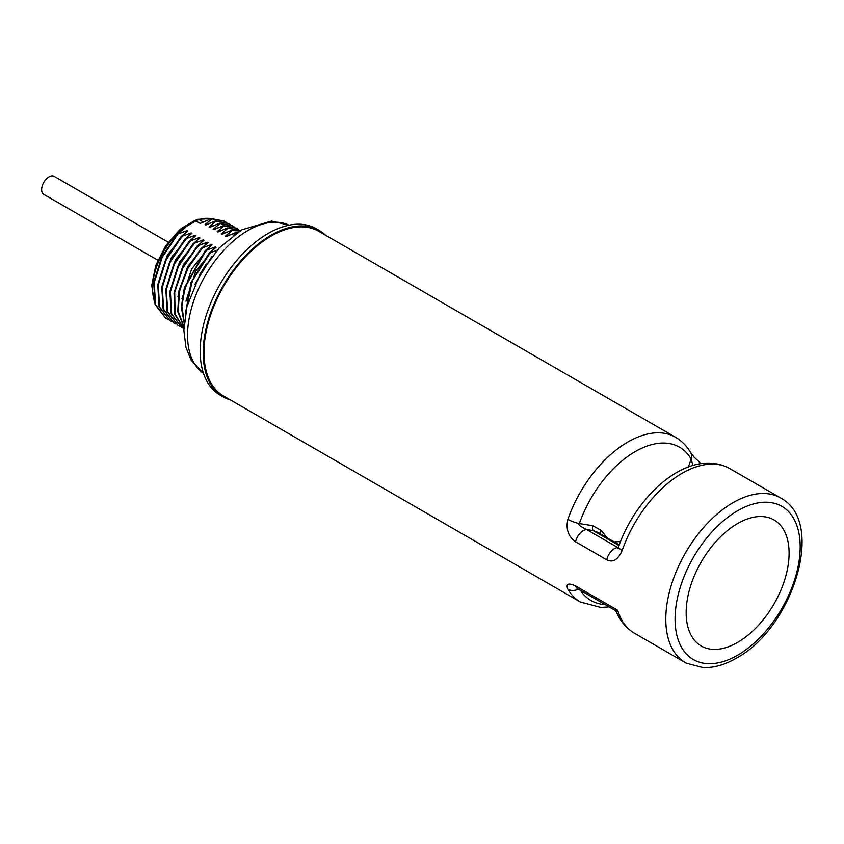 <?xml version="1.0" encoding="UTF-8"?>
<svg xmlns="http://www.w3.org/2000/svg" width="844" height="844" viewBox="0 0 844 844"><rect width="100%" height="100%" fill="white"/><g stroke="black" fill="none" stroke-linecap="round" stroke-linejoin="round"><path stroke-width="1.27" d="M319.159 230.423A96.068 55.472 -60 0 0 271.124 235.181A96.068 55.472 120 0 0 208.362 319.844A96.068 55.472 120 0 0 223.09 396.828L220.084 395.097A96.068 55.472 -60 0 1 205.356 318.104A96.068 55.472 -60 0 1 268.128 233.45A96.068 55.472 120 0 1 316.162 228.692L319.159 230.423A96.068 55.472 -60 0 1 325.425 235.138M223.09 396.828A96.068 55.472 120 0 0 230.306 399.898M692.935 465.487L691.152 459.041A11.415 8.851 -30.3 0 0 690.656 452.584C686.847 446.065 681.804 440.948 675.506 437.255L318.8 231.319A95.119 54.923 120 0 0 271.24 236.025A95.119 54.923 120 0 0 203.984 352.528A95.119 54.923 120 0 0 223.681 396.068L580.387 602.015A95.119 54.923 120 0 1 567.885 589.281C565.691 583.795 568.244 582.676 575.555 585.915L617.66 610.223L614.928 610.244L577.591 588.69A11.415 6.594 -60 0 1 575.555 585.915M665.8 619.148A95.119 54.923 120 0 0 685.497 662.698A95.119 54.923 120 0 0 686.467 663.236L703.2 667.625C713.918 667.92 724.933 664.798 736.253 658.236C792.252 628.537 826.076 523.385 781.565 498.509A95.119 54.923 120 0 0 780.616 497.939A95.119 54.923 120 0 0 733.056 502.655A95.119 54.923 120 0 0 665.8 619.148M618.768 547.956L617.681 548.389L618.578 546.733A11.415 2.901 19.3 0 0 622.155 550.446C618.072 559.794 612.934 562.906 606.72 559.783L575.555 541.785C568.244 536.51 565.691 529.03 567.885 519.334A11.415 2.912 -160.8 0 0 579.364 523.575L592.773 525.717A3.809 1.709 -81 0 0 593.1 530.581L586.622 529.557A11.415 6.594 120 0 0 575.555 541.785M737.635 642.389A72.795 42.031 120 0 0 789.098 553.242A72.795 42.031 120 0 0 737.635 523.523A72.795 42.031 -60 0 0 686.161 612.67A72.795 42.031 -60 0 0 737.635 642.389M685.497 662.698L634.582 633.306A95.119 54.923 120 0 1 617.66 610.223L616.468 611.995L614.928 610.244M578.414 589.165A11.415 8.851 149.7 0 1 567.885 589.281M606.878 537.691L601.519 530.676L592.773 525.717M620.488 541.584L614.168 541.911M618.103 547.798L617.787 547.545A11.415 6.594 120 0 0 606.72 559.783M618.283 547.461A602.11 173.431 17.7 0 0 617.787 547.545L586.622 529.557C579.986 526.266 577.57 524.272 579.364 523.575A88.536 51.115 120 0 1 635.258 451.572A88.536 51.115 120 0 1 691.152 459.041L688.366 467.017M690.656 452.584L694.169 457.226L701.121 463.662M601.519 530.676A3.809 2.015 -36.9 0 0 599.651 533.524M619.253 544.844L597.257 532.142L593.1 530.581L619 545.54M217.045 250.33L209.27 253.031L216.096 247.313L215.368 246.902L205.229 250.7L212.055 244.992L211.327 244.57L201.199 248.368L208.025 242.661L207.297 242.239L197.158 246.037L203.984 240.329L203.256 239.907L193.128 243.705L199.954 237.997L199.226 237.575L189.088 241.373L195.913 235.666L195.186 235.244L185.058 239.042L191.883 233.334L191.155 232.923L181.017 236.721L187.843 231.013L187.115 230.591L176.987 234.389L161.7 256.998L153.724 282.286L155.022 304.346L165.593 318.156M154.42 302.279L151.72 285.356L155.792 265.364L165.783 245.625L179.941 229.536L183.042 227.331A3.049 1.762 60 0 1 184.572 227.479L185.068 227.764L176.987 234.389M224.304 221.128L211.401 218.596L200.239 223.438L195.903 220.938A19.022 10.983 -60 0 1 199.047 219.545L203.267 221.983M211.401 218.596L211.907 218.891L205.081 224.599L209.702 223.238M228.334 223.46L215.431 220.917L205.809 225.01L205.081 224.599M215.431 220.917L215.948 221.212L209.112 226.92L213.743 225.57M232.374 225.791L219.472 223.249L209.85 227.342L209.112 226.92M219.472 223.249L219.978 223.544L213.152 229.251L217.773 227.901M236.415 228.123L223.502 225.58L213.88 229.673L213.152 229.251M223.502 225.58L224.019 225.875L217.193 231.583L221.814 230.233M240.445 230.454L227.542 227.912L217.921 232.005L217.193 231.583M227.542 227.912L228.049 228.207L221.223 233.915L225.844 232.564M240.012 230.866L231.572 230.243L221.951 234.337L221.223 233.915M231.572 230.243L232.089 230.539L225.264 236.246L229.885 234.885M237.533 232.438L235.613 232.575L225.992 236.668L225.264 236.246M235.613 232.575L236.12 232.87L233.187 235.487M237.006 232.786L236.12 232.87M239.833 230.971L232.089 230.539M240.572 230.517L228.049 228.207M238.367 229.389L236.668 228.27L224.019 225.875M234.337 227.057L232.627 225.939L219.978 223.544M230.296 224.726L228.597 223.607L215.948 221.212M226.266 222.394L224.557 221.276L211.907 218.891M177.493 234.685L162.206 257.293L154.241 282.582L155.528 304.642L165.857 318.304L167.661 319.232M157.733 284.829L167.407 255.046L187.115 230.591M181.017 236.721L165.73 259.33L157.765 284.618L159.052 306.678L169.633 320.488M181.534 237.016L166.247 259.625L158.271 284.913L159.569 306.973L169.887 320.636L171.701 321.564M161.774 287.15L171.438 257.378L191.155 232.923M185.058 239.042L169.771 261.661L161.795 286.949L163.092 309.009L173.664 322.819M185.564 239.337L170.277 261.957L162.312 287.245L163.599 309.305L173.927 322.967L175.731 323.896M165.804 289.481L175.478 259.709L195.186 235.244M189.088 241.373L173.811 263.993L165.835 289.281L167.123 311.341L177.704 325.151M189.605 241.669L174.318 264.288L166.342 289.576L167.639 311.626L177.957 325.299L179.772 326.227M169.844 291.813L179.508 262.041L199.226 237.575M193.128 243.705L177.841 266.324L169.866 291.613L171.163 313.662L181.734 327.483M193.635 244L178.348 266.62L170.382 291.908L171.67 313.957L181.998 327.63L183.802 328.559M173.875 294.145L183.549 264.372L203.256 239.907M197.158 246.037L182.241 267.907L174.128 292.478L174.697 314.306L183.887 328.611M197.675 246.332L182.874 267.97L174.719 292.288L175.056 314.042L183.887 328.527M177.915 296.476L187.579 266.704L207.297 242.239M201.199 248.368L187.315 268.213L178.96 290.684L177.736 311.626L183.918 327.166M201.705 248.663L187.98 268.213L179.603 290.389L178.147 311.172L183.929 326.839M181.945 298.808L191.62 269.025L211.327 244.57M205.229 250.7L184.361 287.709L181.333 307.005L184.161 323.083M205.746 250.995L185.11 287.203L181.871 306.193L184.235 322.26M185.986 301.139L195.65 271.357L215.368 246.902M209.27 253.031L191.092 282.212L185.49 313.187M209.776 253.327L192.147 281.157L185.891 311.109M194.647 284.66L212.002 256.291M206.347 263.95L199.669 274.733M157.817 260.205L43.793 194.373A10.392 6.003 -60 0 1 42.2 186.049A10.392 6.003 -60 0 1 48.984 176.892A10.392 6.003 -60 0 1 54.185 176.375L168.209 242.207M675.506 437.255A95.119 54.923 120 0 0 627.947 441.961A95.119 54.923 120 0 0 567.885 519.334M737.635 510.726A88.462 51.073 120 0 0 675.073 619.074A88.462 51.073 120 0 0 737.635 655.187A88.462 51.073 120 0 0 800.186 546.838A88.462 51.073 120 0 0 737.635 510.726M618.578 546.733C637.209 493.255 690.107 446.866 729.701 468.547A95.119 54.923 120 0 0 622.155 550.446M580.356 590.283A88.536 51.115 120 0 0 605.18 604.62M203.478 373.333A85.613 49.427 -60 0 1 192.664 304.188A85.613 49.427 -60 0 1 248.083 230.423A85.613 49.427 120 0 1 289.007 225.19L271.546 221.075L241.806 229.8L219.208 247.978L200.524 273.224L186.957 306.435L183.865 330.468L185.975 347.506L191.134 360.177L203.488 373.364M179.941 229.536A3.049 1.298 49.5 0 1 181.418 229.726A19.022 10.983 -60 0 1 184.572 227.479L195.903 220.938A3.049 1.762 60 0 0 194.384 220.78L197.675 219.334A3.049 2.121 73.3 0 1 199.047 219.545A53.267 30.753 -60 0 1 211.169 218.68M181.998 230.064L181.418 229.726A53.267 30.753 -60 0 0 153.587 298.101M729.701 468.547L780.616 497.939M634.582 633.306C626.385 628.421 620.351 621.321 616.468 611.995M609.094 606.878L600.875 607.458L580.387 602.015M576.758 588.036L577.591 588.69M197.675 219.334L211.338 218.617M183.042 227.331L194.384 220.78"/></g></svg>
